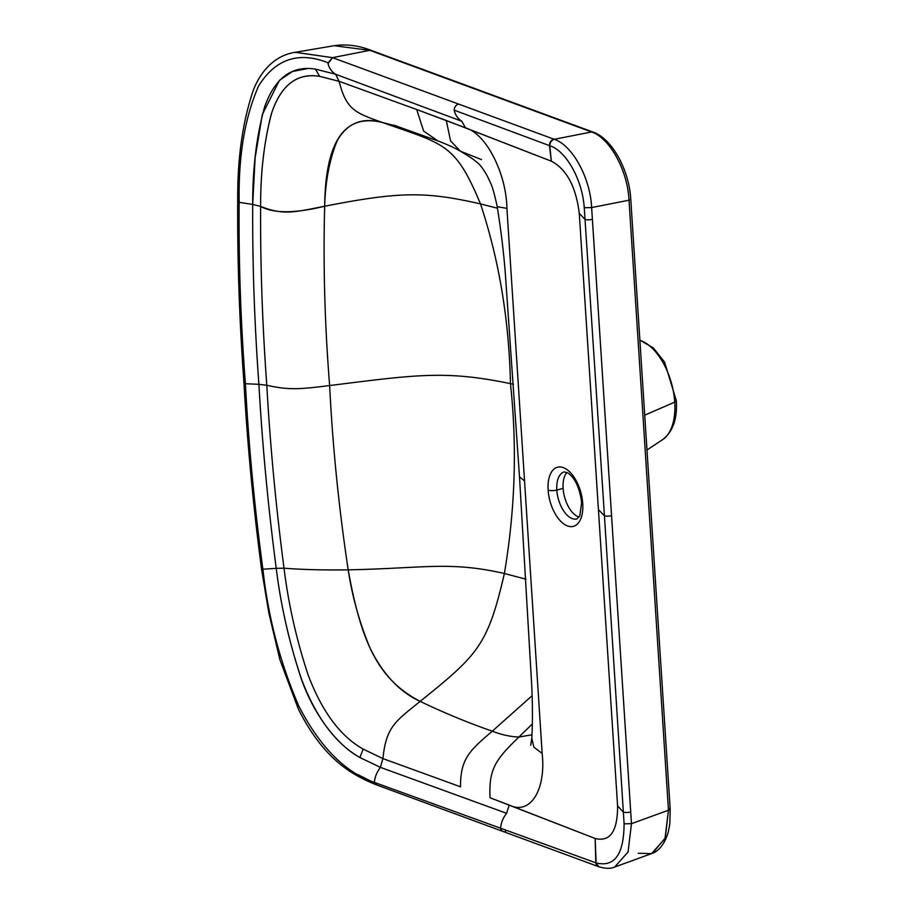 <?xml version="1.0" encoding="UTF-8"?>
<svg xmlns="http://www.w3.org/2000/svg" width="914" height="914" viewBox="0 0 914 914"><rect width="100%" height="100%" fill="white"/><g stroke="black" fill="none" stroke-linecap="round" stroke-linejoin="round"><path stroke-width="1.37" d="M646.975 450.019L662.684 439.611C672.955 431.579 677.503 418.589 676.303 400.652A6.958 2.125 176.3 0 1 674.738 402.137A52.863 28.574 -105.6 0 0 639.88 340.294A52.863 28.574 74.4 0 1 674.738 402.137L644.724 415.162L674.738 402.137A52.863 28.574 74.4 0 1 662.684 439.611A52.863 28.574 -105.6 0 0 674.738 402.137A6.958 2.125 -3.7 0 0 676.303 400.652A6.958 2.125 -3.7 0 0 675 399.521M510.458 383.652L513.428 384.28L510.458 383.652C517.221 446.112 515.188 509.395 504.379 573.489C515.188 509.395 517.221 446.112 510.458 383.652C509.041 319.683 499.044 259.77 480.478 203.879C499.044 259.77 509.041 319.683 510.458 383.652C445.552 370.159 416.715 374.683 329.634 385.548C416.715 374.683 445.552 370.159 510.458 383.652M526.007 579.202L504.379 573.489L526.007 579.202M315.387 69.11L335.564 74.24C331.816 71.829 329.303 68.333 328.035 63.752L328.126 62.78C298.661 51.173 275.491 58.873 258.651 85.893C244.883 117.198 238.394 155.746 239.171 201.537L239.148 202.337L252.698 204.428C252.561 168.187 256.583 135.535 264.763 106.458C275.091 77.804 291.966 65.362 315.387 69.11L319.66 76.353L339.117 81.312L319.66 76.353L315.387 69.11L335.564 74.24L339.117 81.312C346.326 109.988 355.455 112.948 382.749 122.602C355.455 112.948 346.326 109.988 339.117 81.312L416.727 109.531L339.117 81.312L335.564 74.24L461.844 121.265L465.409 127.811L416.727 109.531L423.605 131.033L437.84 140.916L423.605 131.033L416.727 109.531L446.283 120.499L450.568 140.87L460.359 151.164C470.31 157.231 472.652 158.579 478.033 163.229C480.684 165.525 483.735 169.718 487.185 175.796L490.395 182.64C492.212 186.033 494.497 194.054 497.25 206.713L506.916 208.369L497.25 206.713C501.42 233.23 504.208 256.891 505.613 277.685L519.506 476.88L524.545 480.913L542.162 753.456C546.138 789.193 530.68 815.619 509.212 805.085L595.151 838.481L596.145 862.93C614.585 867.42 623.896 854.396 624.091 823.845L623.359 812.135L617.59 805.942L598.43 509.612L604.44 515.862L585.029 219.463L579.259 213.282L598.43 509.612L604.44 515.862L623.359 812.135L617.59 805.942C617.613 831.352 610.141 842.194 595.151 838.481L595.825 862.805L374.671 782.498L374.454 781.607C374.911 776.911 376.888 772.159 380.384 767.36L382.909 758.597L460.519 786.805L382.909 758.597C386.234 726.973 394.825 721.82 420.177 701.381C477.931 654.79 487.688 645.73 504.379 573.489C449.391 561.059 424.839 568.268 348.188 569.856C352.29 596.831 359.568 622.891 370.033 648.026C382.875 674.201 399.589 691.978 420.177 701.381C444.284 712.943 468.322 722.883 492.292 731.177C470.184 750.211 460.359 758.266 460.519 786.805C460.359 758.266 470.184 750.211 492.292 731.177L532.062 695.737L492.292 731.177C468.322 722.883 444.284 712.943 420.177 701.381C377.939 679.445 361.236 642.211 348.188 569.856C338.82 507.636 332.627 446.203 329.634 385.548C324.744 324.184 323.088 264.42 324.676 206.233C325.395 181.041 329.577 159.196 337.22 140.722C347.229 122.967 362.401 116.923 382.749 122.602L396.882 126.166L382.749 122.602C444.935 144.583 455.206 143.372 480.478 203.879C455.206 143.372 444.935 144.583 382.749 122.602C344.738 113.028 325.384 140.905 324.676 206.233C400.469 191.392 425.49 191.449 480.478 203.879L497.524 208.255L480.478 203.879C425.49 191.449 400.469 191.392 324.676 206.233C323.088 264.42 324.744 324.184 329.634 385.548C332.627 446.203 338.82 507.636 348.188 569.856C424.839 568.268 449.391 561.059 504.379 573.489C487.688 645.73 477.931 654.79 420.177 701.381C394.825 721.82 386.234 726.973 382.909 758.597L380.384 767.36L506.596 813.3L509.212 805.085L490.075 797.773C488.51 768.183 496.485 758.963 518.866 737.061L532.394 723.945L518.866 737.061C510.195 736.695 501.34 734.73 492.292 731.177C501.34 734.73 510.195 736.695 518.866 737.061L532.028 734.776L518.866 737.061C496.485 758.963 488.51 768.183 490.075 797.773L595.151 838.481C610.141 842.194 617.613 831.352 617.59 805.942L579.259 213.282C575.923 186.582 566.611 169.216 551.359 161.195L446.283 120.499L450.568 140.87L460.359 151.164L481.518 159.607M506.916 208.369C506.356 173.957 486.591 133.844 465.409 127.811C486.591 133.844 506.356 173.968 506.916 208.369L524.545 480.913L506.916 208.369M530.737 745.253L531.788 738.181C532.679 722.928 532.645 705.242 531.708 685.157L519.506 476.88L524.545 480.913L542.162 753.456L533.867 747.161L531.788 738.181L533.867 747.161L542.162 753.456C546.138 789.182 530.68 815.631 509.212 805.085L506.596 813.3C503.088 817.79 501.089 822.726 500.598 828.084C501.089 822.726 503.088 817.79 506.596 813.3L380.384 767.36C376.888 772.159 374.911 776.911 374.454 781.607L374.671 782.498C345.309 772.661 320.003 747.149 298.741 705.951C280.175 662.844 268.259 617.556 263.004 570.085C268.259 617.556 280.175 662.844 298.741 705.951C320.003 747.149 345.309 772.661 374.671 782.498L595.825 862.805L598.727 866.712C605.559 868.723 610.86 868.837 614.631 867.043L628.067 851.997L631.471 823.663L591.632 207.558L584.24 207.741L585.029 219.463L579.259 213.282C575.923 186.582 566.611 169.216 551.359 161.195L549.451 145.612L454.167 110.16A5.564 4.364 -69.8 0 1 458.668 104.093L332.536 57.651L295.291 52.292C272.863 55.685 259.725 73.76 253.418 89.972C242.678 121.368 237.446 158.031 237.709 199.949L239.148 202.337L252.698 204.428L255.097 158.111L262.318 114.547L279.467 80.283L292.526 71.475L307.253 68.664M548.126 490.075A30.608 16.018 74.9 0 1 563.55 467.705A30.608 16.018 74.9 0 1 582.732 503.511A30.608 16.018 74.9 0 1 567.308 525.881A30.608 16.018 74.9 0 1 548.126 490.075A30.608 16.018 74.9 0 1 563.55 467.705A30.608 16.018 74.9 0 1 582.732 503.511A6.261 1.919 176.3 0 1 581.635 502.529A6.261 1.919 -3.7 0 0 582.732 503.511A30.608 16.018 74.9 0 1 567.308 525.881A30.608 16.018 74.9 0 1 548.126 490.075A6.261 1.919 -3.7 0 0 556.82 490.064A6.261 1.919 176.3 0 1 548.126 490.075M237.709 199.949L237.697 200.76C237.343 260.307 239.422 320.951 243.947 382.68L245.398 383.72C248.654 444.924 254.48 506.767 262.878 569.228L261.495 568.725L262.992 570.062L262.878 569.228L276.234 568.325C280.884 606.222 289.43 643.502 301.86 680.176C316.484 718.004 335.838 743.79 359.899 757.523L380.384 767.36L359.899 757.523L363.166 749.114C340.374 736.261 322.082 711.675 308.281 675.366C296.593 640.246 288.504 604.508 284.014 568.188L276.234 568.325C280.541 603.663 288.584 639.572 300.363 676.063C312.771 713.937 337.38 745.447 359.899 757.523L363.166 749.114C340.374 736.261 322.082 711.675 308.281 675.366C296.593 640.246 288.504 604.508 284.014 568.188C301.974 569.628 323.362 570.176 348.188 569.856C323.362 570.176 301.974 569.628 284.014 568.188C275.925 506.425 270.178 445.449 266.797 385.262C289.018 390.255 299.346 389.318 329.634 385.548C299.346 389.318 289.018 390.255 266.797 385.262L258.902 384.326C254.446 323.259 252.378 263.289 252.698 204.428L260.616 206.415C260.319 265.083 262.375 324.699 266.797 385.262L258.902 384.326C262.318 445.015 268.099 506.345 276.234 568.325L284.014 568.188C275.925 506.425 270.178 445.449 266.797 385.262C262.375 324.699 260.319 265.083 260.616 206.415C276.691 215.224 302.534 211.614 324.676 206.233C293.485 212.345 283.523 215.384 260.616 206.415L252.698 204.428C252.378 263.289 254.446 323.259 258.902 384.326L245.398 383.72C248.654 444.924 254.48 506.767 262.878 569.228L276.234 568.325C268.099 506.345 262.318 445.015 258.902 384.326L245.398 383.72C240.702 321.991 238.611 261.541 239.148 202.337L237.697 200.783L239.148 202.337C238.611 261.541 240.702 321.991 245.398 383.72L243.958 382.703M382.909 758.597L363.166 749.114L382.909 758.597M319.66 76.353C297.461 72.652 281.535 84.636 271.869 112.308C264.26 140.322 260.513 171.695 260.616 206.415C260.513 172.929 264.066 142.173 271.275 114.159C280.667 85.322 296.787 72.72 319.66 76.353M460.359 151.164C453.173 146.925 441.816 142.356 437.852 140.916L393.991 125.207M237.709 200.006L239.171 201.548C238.394 155.746 244.883 117.198 258.651 85.893C275.491 58.873 298.661 51.173 328.126 62.78L332.536 57.651L369.839 50.327L334.124 45.7L369.839 50.327A4.17 3.268 -69.8 0 1 371.335 50.441A4.17 3.268 -69.8 0 0 369.839 50.327L591.587 131.97C609.729 137.877 627.69 170.61 629.015 200.212A4.17 1.28 -3.7 0 0 630.751 199.046L670.191 809.061A4.17 1.28 176.3 0 1 668.465 810.227L665.232 837.989L652.459 853.265M334.078 45.711L295.176 52.315L332.536 57.651L369.839 50.327L591.587 131.97L554.261 139.294L591.587 131.97C609.729 137.877 627.69 170.61 629.015 200.212A4.17 1.28 -3.7 0 0 630.751 199.058M669.414 808.376A4.17 1.28 176.3 0 1 670.191 809.073A4.17 1.28 176.3 0 1 668.465 810.227L629.015 200.212L668.465 810.227L631.471 823.663L630.717 811.94A5.564 1.702 176.3 0 1 623.359 812.135L612.928 648.883M604.44 515.862A5.564 1.702 -3.7 0 0 611.569 515.61A5.564 1.702 176.3 0 1 604.44 515.862L585.029 219.463A5.564 1.702 -3.7 0 0 592.398 219.269L591.632 207.558C590.33 177.887 572.393 145.212 554.261 139.294C551.485 140.219 549.977 142.356 549.76 145.726L454.167 110.16A5.564 4.364 -69.8 0 1 458.668 104.093L332.536 57.651L328.035 63.752C329.303 68.333 331.816 71.829 335.564 74.24L461.844 121.265L465.409 127.811L551.359 161.195L549.76 145.726C566.04 150.707 582.481 179.807 584.24 207.741L585.029 219.463A5.564 1.702 -3.7 0 0 592.398 219.269L630.717 811.94A5.564 1.702 176.3 0 1 623.359 812.135L624.091 823.845L631.471 823.663L668.465 810.227L664.992 838.618L651.545 853.63L638.235 853.253M334.124 45.7C346.246 43.906 358.642 45.483 371.301 50.43L593.049 132.073A4.17 3.268 110.2 0 0 591.587 131.97A4.17 3.268 110.2 0 1 593.049 132.073C612.186 138.642 629.163 170.221 630.751 199.046M454.167 110.16C455.332 115.084 457.891 118.786 461.844 121.265M591.632 207.558L629.015 200.212L591.632 207.558C590.33 177.887 572.393 145.212 554.261 139.294C551.485 140.219 549.977 142.356 549.76 145.726C566.04 150.707 582.481 179.807 584.24 207.741L591.632 207.558M549.451 145.623A5.564 4.364 -69.8 0 1 553.941 139.179A5.564 4.364 110.2 0 0 549.451 145.623M458.668 104.093L553.941 139.179M670.191 809.061L669.848 823.754L668.317 831.911C663.77 847.552 655.715 852.442 651.556 853.619L614.631 867.043L628.067 851.997L631.471 823.663L624.091 823.845C623.896 854.396 614.585 867.42 596.145 862.93L598.773 866.723M598.579 866.655A5.564 4.364 -69.8 0 1 598.396 866.586A5.564 4.364 -69.8 0 1 595.825 862.805A5.564 4.364 110.2 0 0 598.396 866.586L598.727 866.712M598.396 866.586L503.123 831.511A5.564 4.364 -69.8 0 1 500.598 828.084A5.564 4.364 110.2 0 0 503.1 831.5A5.564 4.364 110.2 0 0 505.705 831.477M376.854 785L374.671 782.498L377.071 785.092M261.987 569.89L262.992 570.062L261.61 569.571L268.899 613.203L279.992 660.022L298.432 709.23C323.11 758.049 350.428 774.592 376.991 785.057L503.1 831.489M357.808 774.535L374.991 783.252M564.246 471.898A24.347 12.75 -105.1 0 0 556.82 490.064A24.347 12.75 -105.1 0 0 576.917 518.923L579.807 515.736L581.635 502.529C579.819 488.419 575.374 478.639 568.302 473.166L564.246 471.898A24.347 12.75 -105.1 0 0 556.82 490.064A24.347 12.75 -105.1 0 0 576.917 518.923M579.042 517.084A24.347 12.75 74.9 0 1 563.115 488.362L556.82 490.064L563.115 488.362A24.347 12.75 74.9 0 1 567.011 472.412M676.303 400.652L664.615 362.15L653.35 347.937L639.869 340.134M243.947 382.68C247.386 444.021 253.235 506.036 261.484 568.714L261.61 569.571"/></g></svg>
